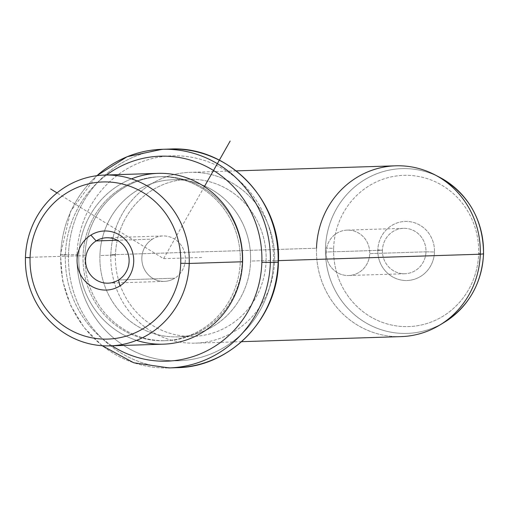 <?xml version="1.0" encoding="UTF-8"?>
<svg xmlns="http://www.w3.org/2000/svg" width="509" height="509" viewBox="0 0 509 509"><rect width="100%" height="100%" fill="white"/><g stroke="black" fill="none" stroke-linecap="round" stroke-linejoin="round"><path stroke-width="0.38" stroke-dasharray="2.54 1.91" d="M118.502 279.995L174.778 278.207A22.72 21.779 -91.8 0 0 184.506 252.33A22.72 21.779 -91.8 0 0 162.886 235.966A22.72 21.779 -91.8 0 0 152.433 239.141L117.242 240.261L152.433 239.141A22.72 21.779 88.2 0 1 182.305 247.075A22.72 21.779 88.2 0 1 174.778 278.207A22.72 21.779 88.2 0 1 144.906 270.273A22.72 21.779 88.2 0 1 152.433 239.141A22.72 21.779 -91.8 0 0 142.705 265.017A22.72 21.779 -91.8 0 0 164.324 281.382A22.72 21.779 -91.8 0 0 174.778 278.207L118.502 279.995M163.408 344.167A85.442 81.924 88.2 0 1 78.812 255.772L25.45 257.471L78.812 255.772A85.442 81.924 88.2 0 1 157.981 173.365M131.449 178.875A85.442 81.924 -91.8 0 0 78.812 255.772L83.056 255.862A82.025 78.647 88.2 0 1 164.21 176.763A82.025 78.647 88.2 0 1 240.273 261.607L242.577 261.76L240.273 261.607A82.025 78.647 88.2 0 1 159.12 340.706A82.025 78.647 88.2 0 1 83.056 255.862L78.812 255.772A85.442 81.924 -91.8 0 0 136.577 340.356M83.056 255.862L84.997 255.804A82.025 78.647 88.2 0 1 161.003 176.693A82.025 78.647 88.2 0 1 242.214 261.55L240.273 261.607A82.025 78.647 -91.8 0 0 159.062 176.75A82.025 78.647 -91.8 0 0 83.056 255.862A82.025 78.647 -91.8 0 0 164.267 340.718A82.025 78.647 -91.8 0 0 240.273 261.607L242.214 261.55A82.025 78.647 88.2 0 1 166.208 340.655A82.025 78.647 88.2 0 1 84.997 255.804L83.056 255.862M112.005 345.802A102.532 98.307 88.2 0 1 65.343 255.085A102.532 98.307 88.2 0 1 106.578 175.001A102.532 98.307 -91.8 0 0 65.343 255.085A102.532 98.307 -91.8 0 0 112.005 345.802M242.214 261.55A82.025 78.647 -91.8 0 0 166.15 176.706A82.025 78.647 -91.8 0 0 84.997 255.804A82.025 78.647 -91.8 0 0 161.06 340.648A82.025 78.647 -91.8 0 0 242.214 261.55M96.971 175.681A109.365 104.86 -91.8 0 0 60.736 254.78L68.492 254.538A109.365 104.86 -91.8 0 0 176.782 367.676A109.365 104.86 88.2 0 1 68.492 254.538L60.736 254.78A109.365 104.86 -91.8 0 0 169.02 367.924A109.365 104.86 88.2 0 1 60.736 254.78L65.343 255.085L60.736 254.78A109.365 104.86 88.2 0 1 162.072 149.302M68.492 254.538A109.365 104.86 88.2 0 1 169.834 149.054A109.365 104.86 -91.8 0 0 68.492 254.538L76.986 254.716L68.492 254.538M278.398 262.167L273.511 261.893A102.532 98.307 88.2 0 1 172.067 360.766A102.532 98.307 88.2 0 1 76.986 254.716A102.532 98.307 88.2 0 1 178.43 155.843A102.532 98.307 88.2 0 1 273.511 261.893L278.398 262.167M76.986 254.716A102.532 98.307 -91.8 0 0 172.067 360.766A102.532 98.307 -91.8 0 0 273.511 261.893A102.532 98.307 -91.8 0 0 178.43 155.843A102.532 98.307 -91.8 0 0 76.986 254.716M99.917 255.55A78.609 75.37 88.2 0 1 177.686 179.747A78.609 75.37 88.2 0 1 250.581 261.06A78.609 75.37 88.2 0 1 172.806 336.863A78.609 75.37 88.2 0 1 99.917 255.55L115.435 255.06A78.609 75.37 88.2 0 1 188.273 179.244A78.609 75.37 88.2 0 1 266.105 260.563L250.581 261.06A78.609 75.37 -91.8 0 0 172.748 179.741A78.609 75.37 -91.8 0 0 99.917 255.55A78.609 75.37 -91.8 0 0 177.743 336.869A78.609 75.37 -91.8 0 0 250.581 261.06L266.105 260.563A78.609 75.37 88.2 0 1 193.267 336.379A78.609 75.37 88.2 0 1 115.435 255.06L99.917 255.55M115.435 255.06L110.828 254.754A85.442 81.924 88.2 0 1 195.361 172.366A85.442 81.924 88.2 0 1 274.593 260.742L266.105 260.563A78.609 75.37 -91.8 0 0 193.21 179.257A78.609 75.37 -91.8 0 0 115.435 255.06A78.609 75.37 -91.8 0 0 188.33 336.366A78.609 75.37 -91.8 0 0 266.105 260.563L274.593 260.742A85.442 81.924 88.2 0 1 190.061 343.136A85.442 81.924 88.2 0 1 110.828 254.754L115.435 255.06M401.105 336.614A85.442 81.924 88.2 0 1 316.503 248.22L110.828 254.754A85.442 81.924 -91.8 0 0 195.424 343.149A85.442 81.924 -91.8 0 0 274.593 260.742L278.436 260.621L274.593 260.742A85.442 81.924 -91.8 0 0 189.997 172.354A85.442 81.924 -91.8 0 0 110.828 254.754L316.503 248.22A85.442 81.924 88.2 0 1 395.678 165.813M325.486 248.131A82.426 79.035 88.2 0 1 439.655 177.31A82.426 79.035 -91.8 0 0 325.486 248.131L333.643 248.316A75.656 72.539 88.2 0 1 408.498 175.357A75.656 72.539 88.2 0 1 478.657 253.616L483.55 253.889L478.657 253.616A75.656 72.539 88.2 0 1 403.802 326.574A75.656 72.539 88.2 0 1 333.643 248.316L325.486 248.131A82.426 79.035 -91.8 0 0 363.992 321.694A82.426 79.035 -91.8 0 0 444.262 322.35A82.426 79.035 88.2 0 1 363.992 321.694A82.426 79.035 88.2 0 1 325.486 248.131M316.503 248.22A85.442 81.924 -91.8 0 0 356.421 324.475A85.442 81.924 -91.8 0 0 439.63 325.156M333.643 248.316A75.656 72.539 -91.8 0 0 403.802 326.574A75.656 72.539 -91.8 0 0 478.657 253.616A75.656 72.539 -91.8 0 0 408.498 175.357A75.656 72.539 -91.8 0 0 333.643 248.316M434.476 252.006A29.554 28.339 88.2 0 1 405.234 280.504A29.554 28.339 88.2 0 1 377.831 249.932A29.554 28.339 88.2 0 1 407.066 221.434A29.554 28.339 88.2 0 1 434.476 252.006L425.982 251.828A22.72 21.779 88.2 0 1 403.503 273.734A22.72 21.779 88.2 0 1 382.437 250.231L377.831 249.932A29.554 28.339 -91.8 0 0 405.234 280.504A29.554 28.339 -91.8 0 0 434.476 252.006A29.554 28.339 -91.8 0 0 407.066 221.434A29.554 28.339 -91.8 0 0 377.831 249.932L382.437 250.231A22.72 21.779 88.2 0 1 404.916 228.325A22.72 21.779 88.2 0 1 425.982 251.828L434.476 252.006M425.982 251.828L369.712 253.616A22.72 21.779 88.2 0 1 348.659 275.522A22.72 21.779 88.2 0 1 326.167 252.025L382.437 250.231A22.72 21.779 -91.8 0 0 404.935 273.734A22.72 21.779 -91.8 0 0 425.982 251.828A22.72 21.779 -91.8 0 0 403.491 228.325A22.72 21.779 -91.8 0 0 382.437 250.231L326.167 252.025A22.72 21.779 88.2 0 1 347.221 230.113A22.72 21.779 88.2 0 1 369.712 253.616L425.982 251.828M326.167 252.025A22.72 21.779 -91.8 0 0 347.233 275.522A22.72 21.779 -91.8 0 0 369.712 253.616A22.72 21.779 -91.8 0 0 348.646 230.113A22.72 21.779 -91.8 0 0 326.167 252.025M204.376 186.606L163.605 258.674L57.014 192.898M163.605 258.674L202.41 257.439M106.61 237.754L162.886 235.966M161.003 176.693L159.062 176.75M166.208 340.655L164.267 340.718M102.175 345.719L84.1 327.567L70.668 305.508L62.632 280.783L60.45 254.812L70.636 211.299L96.774 175.707M188.273 179.244L172.748 179.741M193.267 336.379L177.743 336.869M236.195 170.884L189.997 172.354M241.622 341.679L195.424 343.149M404.935 273.734L348.659 275.522M403.491 228.325L347.221 230.113M108.054 283.169L164.324 281.382"/><path stroke-width="0.76" d="M96.163 240.929A22.72 21.779 88.2 0 1 106.61 237.754A22.72 21.779 88.2 0 1 128.236 254.118A22.72 21.779 88.2 0 1 118.502 279.995L119.927 285.937A29.554 28.339 -91.8 0 0 129.719 245.44A29.554 28.339 -91.8 0 0 90.863 235.113A29.554 28.339 -91.8 0 0 81.065 275.611A29.554 28.339 -91.8 0 0 119.927 285.937A29.554 28.339 88.2 0 1 81.065 275.611A29.554 28.339 88.2 0 1 90.863 235.113L96.163 240.929A22.72 21.779 -91.8 0 0 88.636 272.06A22.72 21.779 -91.8 0 0 118.502 279.995A22.72 21.779 -91.8 0 0 126.035 248.863A22.72 21.779 -91.8 0 0 96.163 240.929L90.863 235.113A29.554 28.339 88.2 0 1 129.719 245.44A29.554 28.339 88.2 0 1 119.927 285.937L118.502 279.995A22.72 21.779 88.2 0 1 108.054 283.169A22.72 21.779 88.2 0 1 86.435 266.805A22.72 21.779 88.2 0 1 96.163 240.929L117.242 240.261L96.163 240.929M30.063 257.77A78.609 75.37 88.2 0 1 107.832 181.968A78.609 75.37 88.2 0 1 180.727 263.28A78.609 75.37 88.2 0 1 102.958 339.077A78.609 75.37 88.2 0 1 30.063 257.77L25.45 257.471A85.442 81.924 88.2 0 1 109.982 175.077A85.442 81.924 88.2 0 1 189.221 263.452L180.727 263.28A78.609 75.37 -91.8 0 0 107.832 181.968A78.609 75.37 -91.8 0 0 30.063 257.77A78.609 75.37 -91.8 0 0 102.958 339.077A78.609 75.37 -91.8 0 0 180.727 263.28L189.221 263.452A85.442 81.924 88.2 0 1 104.682 345.846A85.442 81.924 88.2 0 1 25.45 257.471L30.063 257.77M104.619 175.064L157.981 173.365A85.442 81.924 88.2 0 1 242.577 261.76L189.221 263.452A85.442 81.924 -91.8 0 0 104.619 175.064A85.442 81.924 -91.8 0 0 25.45 257.471A85.442 81.924 -91.8 0 0 110.046 345.859A85.442 81.924 -91.8 0 0 189.221 263.452L242.577 261.76A85.442 81.924 88.2 0 1 163.408 344.167L110.046 345.859M136.577 340.356A85.442 81.924 -91.8 0 0 242.577 261.76A85.442 81.924 -91.8 0 0 131.449 178.875M261.868 262.262A102.532 98.307 88.2 0 1 112.005 345.802A102.532 98.307 -91.8 0 0 261.868 262.262L270.355 262.44A109.365 104.86 88.2 0 1 169.02 367.924A109.365 104.86 -91.8 0 0 270.355 262.44L261.868 262.262A102.532 98.307 -91.8 0 0 210.064 168.447A102.532 98.307 -91.8 0 0 106.578 175.001A102.532 98.307 88.2 0 1 210.064 168.447A102.532 98.307 88.2 0 1 261.868 262.262M96.774 175.707L127.218 156.677L162.072 149.302A109.365 104.86 88.2 0 1 270.355 262.44L278.118 262.199A109.365 104.86 88.2 0 1 176.782 367.676A109.365 104.86 -91.8 0 0 278.118 262.199L270.355 262.44A109.365 104.86 -91.8 0 0 162.072 149.302A109.365 104.86 -91.8 0 0 96.971 175.681M102.175 345.719L133.765 362.777L169.02 367.924L176.782 367.676C230.577 367.256 277.933 317.928 278.398 262.167C281.967 201.297 228.579 145.479 169.834 149.054A109.365 104.86 88.2 0 1 278.118 262.199L278.118 262.199A109.365 104.86 -91.8 0 0 169.834 149.054L162.072 149.302M236.195 170.884L395.678 165.813A85.442 81.924 88.2 0 1 480.273 254.207L278.436 260.621L480.273 254.207A85.442 81.924 88.2 0 1 401.105 336.614L241.622 341.679M434.851 174.803L439.655 177.31C468.624 194.024 483.257 219.551 483.55 253.889C481.781 283.71 468.687 306.533 444.262 322.35A82.426 79.035 -91.8 0 0 483.474 253.908L483.474 253.908A82.426 79.035 88.2 0 1 444.262 322.35L439.63 325.156A85.442 81.924 -91.8 0 0 480.273 254.207L483.474 253.908A82.426 79.035 -91.8 0 0 439.655 177.31A82.426 79.035 88.2 0 1 483.474 253.908L480.273 254.207A85.442 81.924 -91.8 0 0 434.851 174.803A85.442 81.924 -91.8 0 0 316.503 248.22M57.014 192.898L50.665 188.973M204.376 186.606L230.138 141.076"/></g></svg>
